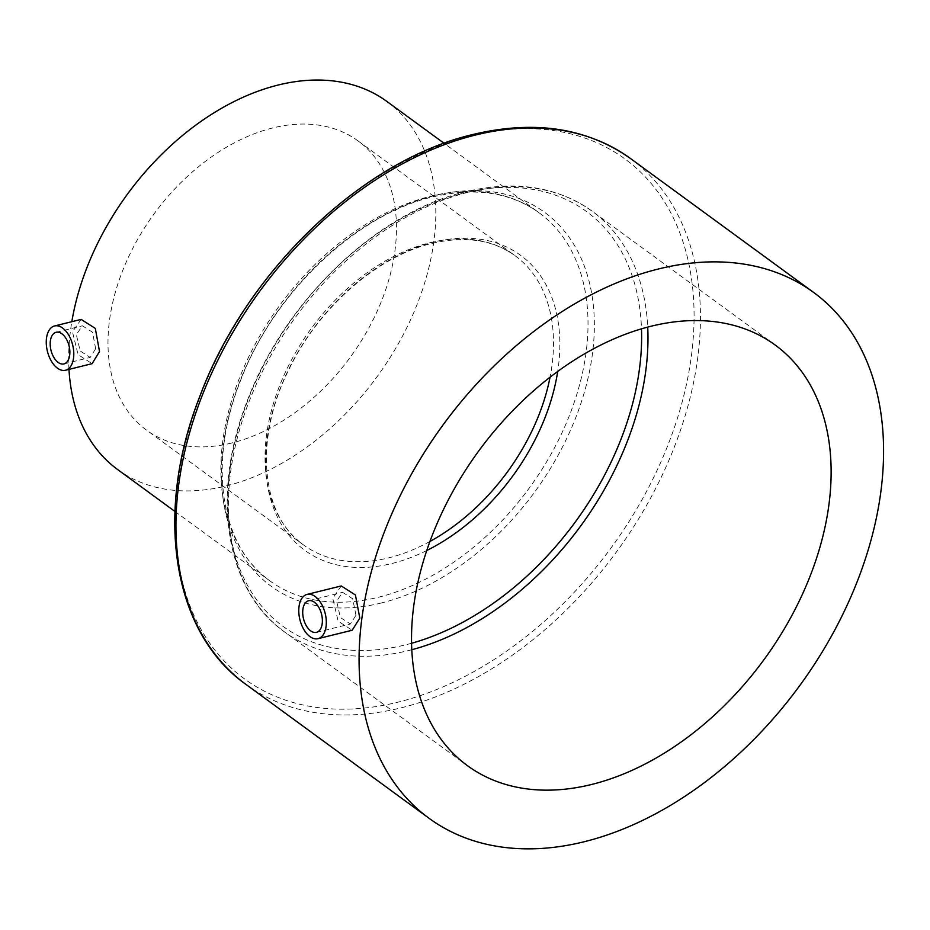 <?xml version="1.0" encoding="UTF-8"?>
<svg xmlns="http://www.w3.org/2000/svg" width="930" height="930" viewBox="0 0 930 930"><rect width="100%" height="100%" fill="white"/><g stroke="black" fill="none" stroke-linecap="round" stroke-linejoin="round"><path stroke-width="0.7" stroke-dasharray="4.65 3.49" d="M355.958 615.276L352.702 598.781L342.6 592.34L336.625 601.14L340.38 617.508L350.424 623.96L355.958 615.276M341.252 585.958L332.766 598.316L338.16 621.182L352.191 630.238M95.651 348.75L92.512 332.243L82.398 325.802L76.318 334.626L80.189 350.959L90.21 357.422L95.651 348.75M81.131 319.397L72.459 331.801L78.073 354.609L92.082 363.676M231.768 443.006A179.153 121.493 -53.8 0 1 146.487 430.102A179.153 121.493 -53.8 0 1 124.481 266.154A179.153 121.493 -53.8 0 1 272.688 127.956A179.153 121.493 -53.8 0 1 357.98 140.86A179.153 121.493 -53.8 0 1 379.986 304.808A179.153 121.493 -53.8 0 1 231.768 443.006M386.822 101.416A228.024 154.636 -53.8 0 1 414.827 310.074A228.024 154.636 -53.8 0 1 226.188 485.96A228.024 154.636 -53.8 0 1 117.645 469.545M68.983 369.384A228.024 154.636 -53.8 0 1 71.819 321.699M411.595 643.258A256.994 174.282 -53.8 0 1 405.399 644.885A256.994 174.282 -53.8 0 1 229.954 469.545A256.994 174.282 -53.8 0 1 464.093 192.975A256.994 174.282 -53.8 0 1 641.491 328.848M411.816 649.721A260.598 176.723 -53.8 0 1 408.444 650.582A260.598 176.723 -53.8 0 1 284.394 631.819A260.598 176.723 -53.8 0 1 252.379 393.355A260.598 176.723 -53.8 0 1 467.964 192.336A260.598 176.723 -53.8 0 1 592.015 211.098A260.598 176.723 -53.8 0 1 647.71 327.104M426.765 550.514A182.757 123.946 -53.8 0 1 391.856 563.522A182.757 123.946 -53.8 0 1 267.084 438.821A182.757 123.946 -53.8 0 1 433.601 242.149A182.757 123.946 -53.8 0 1 557.709 371.43M429.939 541.469A179.153 121.493 -53.8 0 1 388.81 557.826A179.153 121.493 -53.8 0 1 303.517 544.922A179.153 121.493 -53.8 0 1 281.523 380.986A179.153 121.493 -53.8 0 1 429.73 242.788A179.153 121.493 -53.8 0 1 515.011 255.68A179.153 121.493 -53.8 0 1 550.049 377.196M430.474 196.288A228.024 154.636 -53.8 0 1 539.028 212.714A228.024 154.636 -53.8 0 1 567.033 421.371A228.024 154.636 -53.8 0 1 378.405 597.258A228.024 154.636 -53.8 0 1 269.851 580.832A228.024 154.636 -53.8 0 1 241.847 372.174A228.024 154.636 -53.8 0 1 430.474 196.288M381.451 602.954A231.617 157.077 -53.8 0 1 223.316 444.912A231.617 157.077 -53.8 0 1 434.345 195.649A231.617 157.077 -53.8 0 1 592.468 353.691A231.617 157.077 -53.8 0 1 381.451 602.954M471.533 135.699A322.14 218.469 -53.8 0 1 691.455 355.493A322.14 218.469 -53.8 0 1 397.959 702.173A322.14 218.469 -53.8 0 1 178.037 482.368A322.14 218.469 -53.8 0 1 471.533 135.699M630.47 158.507A325.744 220.91 -53.8 0 1 670.472 456.595A325.744 220.91 -53.8 0 1 401.004 707.87A325.744 220.91 -53.8 0 1 245.939 684.41M308.632 600.734L342.6 592.34M56.114 332.289L82.398 325.802M775.143 345.007L592.015 211.098C557.047 186.442 514.918 179.99 465.651 191.743C376.755 212.354 283.952 301.669 247.078 401.411C210.587 494.318 225.165 589.957 284.394 631.819L467.511 765.716M357.98 140.86L515.011 255.68C492.784 239.742 465.116 235.639 432.031 243.381C377.359 256.134 318.327 307.877 288.905 369.501C253.553 439.762 261.109 515.871 303.517 544.922L146.487 430.102M174.945 511.442L269.851 580.832C220.991 546.77 207.53 464.744 239.719 382.742C272.269 294.299 355.33 214.644 432.787 196.881C475.021 186.988 510.43 192.254 539.028 212.714L444.122 143.313M63.938 363.921L90.21 357.422M316.456 632.354L350.424 623.96"/><path stroke-width="1.4" d="M302.878 609.487A16.287 9.3 76.1 0 1 308.632 600.734A16.287 9.3 76.1 0 1 318.699 607.185A16.287 9.3 76.1 0 1 322.21 623.612A16.287 9.3 76.1 0 1 316.456 632.354A16.287 9.3 76.1 0 1 306.389 625.902A16.287 9.3 76.1 0 1 302.878 609.487M326.07 626.436A22.797 13.02 76.1 0 1 318.014 638.678A22.797 13.02 76.1 0 1 303.924 629.657A22.797 13.02 76.1 0 1 299.018 606.651A22.797 13.02 76.1 0 1 307.074 594.41A22.797 13.02 76.1 0 1 321.164 603.442A22.797 13.02 76.1 0 1 326.07 626.436M318.014 638.678L352.191 630.238L359.817 618.101L355.411 594.979L341.252 585.958L307.074 594.41M50.36 341.043A16.287 9.3 76.1 0 1 56.114 332.289A16.287 9.3 76.1 0 1 66.181 338.741A16.287 9.3 76.1 0 1 69.692 355.167A16.287 9.3 76.1 0 1 63.938 363.921A16.287 9.3 76.1 0 1 53.87 357.469A16.287 9.3 76.1 0 1 50.36 341.043M73.551 357.992A22.797 13.02 76.1 0 1 65.495 370.245A22.797 13.02 76.1 0 1 51.406 361.212A22.797 13.02 76.1 0 1 46.5 338.218A22.797 13.02 76.1 0 1 54.556 325.965A22.797 13.02 76.1 0 1 68.646 334.998A22.797 13.02 76.1 0 1 73.551 357.992M65.495 370.245L92.082 363.676L99.51 351.575L95.313 328.406L81.131 319.397L54.556 325.965M71.819 321.699A228.024 154.636 -53.8 0 1 278.268 85.002A228.024 154.636 -53.8 0 1 386.822 101.416L444.122 143.313M658.521 268.956A325.744 220.91 -53.8 0 1 813.599 292.415A325.744 220.91 -53.8 0 1 853.601 590.492A325.744 220.91 -53.8 0 1 584.133 841.766A325.744 220.91 -53.8 0 1 429.067 818.307A325.744 220.91 -53.8 0 1 389.054 520.23A325.744 220.91 -53.8 0 1 658.521 268.956M591.573 784.49A260.598 176.723 -53.8 0 1 467.511 765.716A260.598 176.723 -53.8 0 1 435.507 527.252A260.598 176.723 -53.8 0 1 651.081 326.232A260.598 176.723 -53.8 0 1 775.143 345.007A260.598 176.723 -53.8 0 1 807.147 583.47A260.598 176.723 -53.8 0 1 591.573 784.49M174.945 511.442L117.645 469.545A228.024 154.636 -53.8 0 1 68.983 369.384M550.049 377.196A179.153 121.493 -53.8 0 1 429.939 541.469M557.709 371.43A182.757 123.946 -53.8 0 1 426.765 550.514M475.404 135.059A325.744 220.91 -53.8 0 1 630.47 158.507C587.016 127.84 534.552 119.819 473.091 134.455C361.944 160.204 245.66 272.141 199.555 397.052C153.996 513.209 172.329 632.447 245.939 684.41A325.744 220.91 -53.8 0 1 205.925 386.322A325.744 220.91 -53.8 0 1 475.404 135.059M647.71 327.104A260.598 176.723 -53.8 0 1 411.816 649.721M641.491 328.848A256.994 174.282 -53.8 0 1 411.595 643.258M813.599 292.415L630.47 158.507M429.067 818.307L245.939 684.41"/></g></svg>
